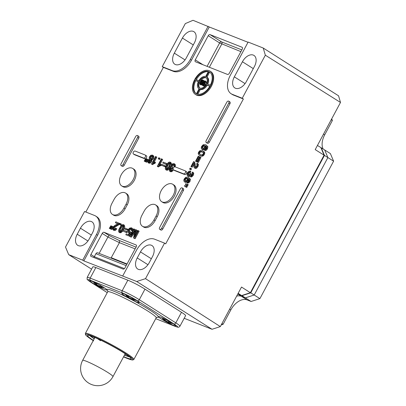 <?xml version="1.0" encoding="UTF-8"?>
<svg xmlns="http://www.w3.org/2000/svg" width="406" height="406" viewBox="0 0 406 406"><rect width="100%" height="100%" fill="white"/><g stroke="black" fill="none" stroke-linecap="round" stroke-linejoin="round"><path stroke-width="0.61" d="M91.589 269.163L68.7 254.643L65.503 247.046L84.544 211.531L94.547 215.479A17.199 10.637 122.4 0 1 95.669 216.048A17.199 10.637 122.4 0 1 96.461 234.521L82.702 260.175L83.844 260.901L136.715 281.51L212.028 329.281L220.316 326.591L241.519 287.047L250.355 292.716L324.089 155.204L315.213 149.611L340.497 102.454L338.553 95.806L263.24 48.035L248.132 42.067L230.334 75.267A17.199 10.637 122.4 0 0 231.121 93.74A17.199 10.637 122.4 0 0 232.242 94.309L242.245 98.262L265.336 55.196L340.497 102.454M184.192 318.289L212.028 329.281M82.702 260.175L68.7 254.643M83.844 260.901L97.602 235.247A17.199 10.637 -57.6 0 0 96.811 216.774L95.669 216.048M85.813 212.028L163.374 67.381L173.372 71.329A17.199 10.637 -57.6 0 0 191.465 60.189L209.268 26.989L248.015 42.295M231.121 93.74L232.262 94.466A17.199 10.637 -57.6 0 0 233.384 95.034L243.382 98.983L242.245 98.262M220.316 326.591L145.521 278.653L164.562 243.133L165.699 243.854L243.382 98.983M161.69 201.691L162.831 202.416A10.317 6.379 -57.6 0 0 163.501 202.756A10.317 6.379 -57.6 0 0 174.062 196.6A10.317 6.379 -57.6 0 0 173.885 184.989L172.743 184.263A10.317 6.379 122.4 0 1 172.92 195.88A10.317 6.379 122.4 0 1 162.359 202.031A10.317 6.379 122.4 0 1 161.69 201.691A10.317 6.379 122.4 0 1 161.512 190.079A10.317 6.379 122.4 0 1 172.073 183.923A10.317 6.379 122.4 0 1 172.743 184.263M121.678 185.887L122.82 186.613A10.317 6.379 -57.6 0 0 123.495 186.953A10.317 6.379 -57.6 0 0 134.056 180.797A10.317 6.379 -57.6 0 0 133.873 169.185L132.737 168.465A10.317 6.379 122.4 0 1 132.914 180.076A10.317 6.379 122.4 0 1 122.353 186.232A10.317 6.379 122.4 0 1 121.678 185.887A10.317 6.379 122.4 0 1 121.501 174.275A10.317 6.379 122.4 0 1 132.062 168.12A10.317 6.379 122.4 0 1 132.737 168.465M142.445 226.274L143.587 227A10.317 6.379 -57.6 0 0 144.262 227.34A10.317 6.379 -57.6 0 0 155.117 220.656L157.218 216.733A10.317 6.379 -57.6 0 0 156.746 205.649L155.605 204.928A10.317 6.379 122.4 0 1 156.082 216.007L153.975 219.935A10.317 6.379 122.4 0 1 143.12 226.619A10.317 6.379 122.4 0 1 142.445 226.274A10.317 6.379 122.4 0 1 141.973 215.19L144.074 211.267A10.317 6.379 122.4 0 1 154.935 204.583A10.317 6.379 122.4 0 1 155.605 204.928M112.442 214.424L113.584 215.15A10.317 6.379 -57.6 0 0 114.253 215.49A10.317 6.379 -57.6 0 0 125.109 208.806L127.215 204.883A10.317 6.379 -57.6 0 0 126.738 193.799L125.596 193.073A10.317 6.379 122.4 0 1 126.073 204.157L123.967 208.08A10.317 6.379 122.4 0 1 113.112 214.764A10.317 6.379 122.4 0 1 112.442 214.424A10.317 6.379 122.4 0 1 111.965 203.34L114.071 199.417A10.317 6.379 122.4 0 1 124.926 192.733A10.317 6.379 122.4 0 1 125.596 193.073M134.33 229.106L130.945 235.424L135.787 229.684L136.38 229.918L134.386 236.911L137.827 230.491L139.151 231.176L135.107 238.723L133.427 237.896L135.107 232.085A64.057 39.621 122.4 0 1 135.467 230.872L130.539 236.754L131.224 237.185L129.651 236.404L133.696 228.857L135.015 229.542L133.467 232.43M136.117 233.683L137.066 230.354L136.38 229.918M131.224 237.185L134.893 232.821M131.128 230.339L131.371 229.136L130.93 228.532L129.91 228.735L128.885 229.958L128.509 231.324L129.037 232.085L130.336 231.714L130.854 232.054L128.291 235.739L125.804 234.759L126.281 233.871L128.276 234.663L129.631 232.739L128.433 232.841L127.697 231.719L128.189 229.781L129.534 228.167L131.336 227.771L132.148 228.786L131.818 230.512L131.128 230.339L132.498 230.943L132.833 229.217L132.021 228.202M128.291 235.739L125.804 234.759M128.976 236.175L131.539 232.491L130.336 231.714M129.296 232.146L129.57 230.39L130.595 229.172L131.615 228.964M126.733 232.694L122.744 230.958L123.211 230.09L126.515 231.395L127.195 231.831L126.733 232.694L122.744 230.958M127.743 229.106L127.276 229.969L127.915 230.375L124.657 229.101L123.972 228.664L124.439 227.802L128.352 229.491M123.277 230.121L124.028 228.7M124.332 228.005L124.754 226.279L124.033 225.046M119.902 232.755L118.643 231.79L118.811 229.644L120.988 225.746L122.206 224.701L123.348 224.614L124.069 225.843L122.916 229.106L121.582 231.187L120.364 232.232L119.019 232.217L119.902 232.755L121.049 232.668L122.754 230.963M120.678 223.716L121.364 224.153L120.8 225.203L119.415 224.493L119.978 223.442L120.678 223.716L120.115 224.772L120.8 225.203M117.699 223.782L115.38 222.701L115.857 221.813L119.846 223.549L118.491 225.01L115.116 226.995L114.228 227.999L114.071 229.309M113.787 230.309L115.482 230.329L116.837 228.898L116.152 228.466L114.796 229.892L113.101 229.877L113.787 230.309M111.807 229.517L110.422 228.806L112.005 226.198L112.381 226.345L113.066 226.781L111.807 229.517L110.422 228.806M110.716 228.994L109.29 228.36L110.884 225.756L111.924 226.325M174.473 170.464A1.72 1.066 -57.6 0 0 174.575 170.54A1.72 1.066 -57.6 0 0 174.687 170.601L184.689 174.55A1.72 1.066 -57.6 0 0 186.496 173.438A1.72 1.066 -57.6 0 0 186.415 171.591A1.72 1.066 -57.6 0 0 186.303 171.53M134.462 154.661A1.72 1.066 -57.6 0 0 134.564 154.742A1.72 1.066 -57.6 0 0 134.675 154.798L144.678 158.746A1.72 1.066 -57.6 0 0 146.49 157.635A1.72 1.066 -57.6 0 0 146.409 155.787A1.72 1.066 -57.6 0 0 146.297 155.731M137.548 135.553L138.69 136.279A1.72 1.066 -57.6 0 1 138.766 138.126L124.2 165.288A1.72 1.066 -57.6 0 1 122.282 166.348L121.14 165.623A1.72 1.066 122.4 0 1 121.059 163.775L135.624 136.614A1.72 1.066 122.4 0 1 137.548 135.553A1.72 1.066 122.4 0 1 137.624 137.401L123.059 164.567A1.72 1.066 122.4 0 1 121.14 165.623M182.187 187.932L183.329 188.653A1.72 1.066 -57.6 0 1 183.405 190.5L162.77 228.984A1.72 1.066 -57.6 0 1 160.852 230.04L159.71 229.319A1.72 1.066 122.4 0 1 159.629 227.472L180.264 188.988A1.72 1.066 122.4 0 1 182.187 187.932A1.72 1.066 122.4 0 1 182.264 189.78L161.629 228.258A1.72 1.066 122.4 0 1 159.71 229.319M228.715 101.16L229.852 101.881A1.72 1.066 -57.6 0 1 229.933 103.728L209.298 142.212A1.72 1.066 -57.6 0 1 207.38 143.267L206.238 142.547A1.72 1.066 122.4 0 1 206.157 140.699L226.792 102.216A1.72 1.066 122.4 0 1 228.715 101.16A1.72 1.066 122.4 0 1 228.791 103.007L208.156 141.486A1.72 1.066 122.4 0 1 206.238 142.547M173.788 166.247L174.042 164.968L173.606 164.374L172.631 164.537L171.733 165.546L171.444 166.704L172.413 167.465L171.911 168.251L170.941 168.236L170.119 169.058L169.896 169.992L170.307 170.561L171.083 170.459L171.936 169.561L172.464 169.967L171.18 171.205L169.911 171.332L169.302 170.764L169.5 168.789L171.007 167.536L170.662 166.617L171.068 165.308L172.448 163.821L174.022 163.613L174.798 164.633L174.468 166.364L173.788 166.247L175.153 166.8L175.483 165.069L174.707 164.044M170.596 171.763L169.718 171.23L170.596 171.763L171.865 171.642L173.149 170.403L171.936 169.561M170.621 170.611L170.804 169.495L171.626 168.668L172.591 168.688L173.098 167.901L172.413 167.465M172.21 167.46L172.418 165.978L173.316 164.973L174.291 164.811M166.648 170.205L165.389 169.246L165.267 168.343L166.399 165.272L167.734 163.197L168.952 162.151L170.094 162.065L170.814 163.298L169.662 166.561L168.328 168.642L167.11 169.683L165.765 169.672L166.648 170.205L167.795 170.119L169.013 169.074L170.698 166.313M171.241 165.014L171.499 163.73L170.779 162.501M165.851 166.379L165.516 167.003L161.527 165.262L161.989 164.4L165.963 166.13M166.719 164.699L162.755 162.973L163.217 162.106L166.521 163.41L167.206 163.846L166.998 164.237M161.994 159.02L158.827 164.927L160.654 164.293L160.172 165.191L158.797 165.719L159.482 166.15L158.396 166.947L157.315 166.353L161.38 158.782L162.679 159.456L160.01 164.435M159.482 166.15L160.857 165.623L161.339 164.729L160.654 164.293M159.578 159.512L158.198 158.802L158.761 157.746L159.462 158.02L160.147 158.457L159.578 159.512L158.198 158.802M156.163 156.721L153.001 162.623L154.828 161.994L154.346 162.887L152.971 163.415L153.656 163.851L152.57 164.643L151.489 164.054L155.549 156.477L156.848 157.152L154.178 162.131M153.656 163.851L155.031 163.324L155.513 162.425L154.828 161.994M148.972 163.222L147.54 161.796L147.891 160.243L149.438 159.02L149.129 158.015L149.535 156.716L150.859 155.265L152.407 155.082L153.25 156.208L152.813 158.041L151.91 159.172L150.839 159.573L151.083 160.4L150.763 161.41L149.631 162.639L148.063 162.674L148.972 163.222L150.316 163.075L151.448 161.847L151.768 160.837L151.524 160.01L152.595 159.609L153.498 158.477L153.935 156.645L153.092 155.513M146.703 162.288L145.318 161.578L146.901 158.969L147.276 159.116L147.962 159.553L146.703 162.288L145.318 161.578M145.612 161.766L144.186 161.131L145.779 158.523L146.82 159.096M204.36 150.108L205.045 150.545L206.324 150.22L207.436 148.895L207.882 146.769L206.223 145.043L207.197 146.333L206.755 148.459L205.639 149.784L204.36 150.108L204.807 149.169L205.517 149.022L206.278 148.205L206.284 146.429L205.269 145.708L206.096 146.206M205.269 145.708L204.949 147.804L203.655 149.2L201.904 149.276L202.822 149.829L204.705 149.383M204.944 149.169L206.015 147.16L205.954 146.145M199.128 155.209L201.802 156.3L203.67 155.549L204.842 153.067L204.446 151.915L203.218 151.012L204.157 152.631L203.721 154.118L202.112 155.686L201.117 155.863L199.128 155.209L198.174 153.585L198.615 152.098L200.051 150.585L202.482 150.646L203.218 151.012M198.321 162.486L197.062 161.827L199.737 156.848L200.31 157.071L200.99 157.508L198.321 162.486L197.062 161.827M196.803 161.887L195.545 161.228L198.214 156.244L198.788 156.472L199.473 156.909L196.803 161.887L195.545 161.228M193.708 164.491L192.236 167.226L191.647 166.993L190.962 166.561L193.637 161.573L194.347 162.72L194.616 166.313L195.124 167.039L195.951 166.886L196.753 165.958L197.062 164.785L196.545 164.085L197.118 163.161L197.874 163.633L198.483 164.755L197.935 166.617L196.616 168.175L195.286 168.419L194.601 167.982L193.829 166.709L193.535 163.09L191.551 166.795L192.236 167.226M195.423 167.084L195.027 163.151L194.322 162.009M190.967 169.84L189.587 169.129L190.15 168.074L190.85 168.348L191.536 168.784L190.967 169.84L189.587 169.129M188.369 176.448L186.963 174.849L187.481 172.849L188.76 171.352L190.175 171.007L189.764 171.966L188.719 172.21L187.988 173.057L187.694 174.275L188.196 175.022L189.12 174.879L190.247 173.25L190.729 173.565L190.277 174.859L190.653 175.58L191.399 175.453L192.094 174.656L192.358 173.661L191.926 172.936L192.53 172.053L193.073 173.2L192.611 174.834L190.921 176.503L190.13 176.529L189.678 176.031L189.673 175.087L188.688 175.96L187.496 175.915L188.369 176.448L189.739 176.168M190.363 176.468L190.815 176.96L191.607 176.935L193.297 175.265L193.758 173.636L193.215 172.484L192.53 172.053M190.683 176.894L189.998 176.463L190.683 176.894M190.982 175.62L191.414 174.001L190.247 173.25M188.48 175.082L188.673 173.489L189.404 172.646L190.444 172.403L190.861 171.444L190.175 171.007M186.917 182.644L187.597 183.076L188.881 182.751L189.993 181.426L190.439 179.305L188.78 177.579L189.754 178.868L189.308 180.995L188.196 182.319L186.917 182.644L187.359 181.705L188.074 181.558L188.836 180.736L188.841 178.96L187.826 178.244L188.653 178.736M187.826 178.244L187.506 180.34L186.207 181.736L184.461 181.812L185.375 182.36L187.262 181.913M187.501 181.705L188.572 179.696L188.506 178.676M187.668 185.72L185.339 184.354L185.638 183.786L187.552 184.228L188.232 184.664L187.668 185.72L186.166 184.958M186.75 187.425L184.431 186.044L184.725 185.491L186.633 185.938L187.318 186.369L186.75 187.425L185.248 186.669M195.322 94.365L196.007 94.801A13.758 8.511 -57.6 0 0 196.905 95.253A13.758 8.511 -57.6 0 0 210.983 87.046A13.758 8.511 -57.6 0 0 210.744 71.563L210.059 71.131A13.758 8.511 122.4 0 1 210.298 86.615A13.758 8.511 122.4 0 1 196.22 94.821A13.758 8.511 122.4 0 1 195.322 94.365A13.758 8.511 122.4 0 1 195.083 78.881A13.758 8.511 122.4 0 1 209.166 70.674A13.758 8.511 122.4 0 1 210.059 71.131M242.23 49.151L229.283 73.298A1.72 1.066 -57.6 0 1 227.472 74.41L195.464 61.768A1.72 1.066 -57.6 0 1 195.352 61.712A1.72 1.066 -57.6 0 1 195.276 59.865L208.222 35.718A1.72 1.066 -57.6 0 1 210.029 34.606L242.037 47.248A1.72 1.066 -57.6 0 1 242.149 47.304A1.72 1.066 -57.6 0 1 242.23 49.151M136.035 244.94L104.027 232.298A1.72 1.066 -57.6 0 0 102.221 233.414L90.888 254.542A1.72 1.066 -57.6 0 0 90.969 256.389A1.72 1.066 -57.6 0 0 91.081 256.445L123.089 269.087A1.72 1.066 -57.6 0 0 124.901 267.97L136.228 246.843A1.72 1.066 -57.6 0 0 136.147 244.996A1.72 1.066 -57.6 0 0 136.035 244.94L136.249 245.072M80.459 228.202A10.312 6.379 -57.6 0 1 92.04 221.899A10.312 6.379 -57.6 0 1 92.456 232.942L89.218 238.977A10.312 6.379 -57.6 0 1 77.754 245.356A10.312 6.379 -57.6 0 1 77.221 234.237L80.454 228.202L91.32 235.059M317.441 145.455L321.268 147.799L324.465 155.396L250.771 292.833L241.971 295.69L245.391 297.862L254.197 295.005L245.391 297.862L251.096 301.48L259.901 298.623L254.197 295.005L327.891 157.569L254.197 295.005L250.771 292.833M324.089 155.204L320.918 147.662M163.374 67.381L162.227 66.655L185.319 23.594L193.023 20.3L209.268 26.989M263.24 48.035L265.336 55.196M242.428 61.758A10.312 6.379 -57.6 0 1 254.009 55.46A10.312 6.379 -57.6 0 1 254.425 66.498L246.335 81.591A10.312 6.379 -57.6 0 1 234.871 87.965A10.312 6.379 -57.6 0 1 234.333 76.851L242.428 61.758L253.288 68.619M173.372 71.329L172.23 70.608A17.199 10.637 122.4 0 0 190.323 59.464L208.126 26.268M172.23 70.608L162.227 66.655M182.416 38.057A10.312 6.379 -57.6 0 1 193.997 31.754A10.312 6.379 -57.6 0 1 194.413 42.792L186.318 57.885A10.312 6.379 -57.6 0 1 174.859 64.265A10.312 6.379 -57.6 0 1 174.321 53.145L182.411 38.052L193.276 44.914M237.794 294L237.967 294.111A15.479 9.571 -57.6 0 0 237.774 294.035A15.479 9.571 122.4 0 1 237.967 294.111L241.616 295.553L250.355 292.716M238.144 293.35L241.616 295.553M145.521 278.653L136.715 281.51M164.562 243.133L154.564 239.185A17.199 10.637 122.4 0 0 136.467 250.324L122.713 275.978M140.471 251.903A10.312 6.379 -57.6 0 1 152.052 245.605A10.312 6.379 -57.6 0 1 152.468 256.643L149.235 262.682A10.312 6.379 -57.6 0 1 137.771 269.056A10.312 6.379 -57.6 0 1 137.233 257.942L140.471 251.903L151.336 258.764M130.539 236.754L129.651 236.404M138.466 230.74L134.422 238.286L135.107 238.723M134.422 238.286L133.427 237.896M132.498 230.943L131.818 230.512M130.854 232.054L131.539 232.491M131.336 227.771L132.27 228.329M126.515 231.395L126.048 232.262M127.276 229.969L123.972 228.664M123.348 224.614L124.241 225.152M120.602 231.278L122.282 228.857L123.322 226.269L122.942 225.376L121.901 225.711L120.283 228.07L119.247 230.659L119.633 231.557L120.602 231.278M119.978 231.593L120.968 228.502L122.582 226.147L123.627 225.812M120.115 224.772L119.415 224.493M119.161 223.117L117.806 224.574L114.431 226.563L113.543 227.563L113.31 228.593L113.787 229.243L114.71 229.121L115.573 228.116L116.152 228.466M114.045 230.441L112.543 228.954L112.924 227.294L114.426 225.69L117.831 223.67L115.38 222.701M112.381 226.345L111.782 227.847L112.467 228.284M111.782 227.847L111.122 229.085M111.254 225.898L109.99 228.639L109.29 228.36M109.99 228.639L110.676 229.07M110.65 227.401L111.041 227.649M185.166 170.809A1.72 1.066 122.4 0 1 185.278 170.865A1.72 1.066 122.4 0 1 185.354 172.712A1.72 1.066 122.4 0 1 183.548 173.824L173.545 169.875A1.72 1.066 122.4 0 1 173.433 169.82A1.72 1.066 122.4 0 1 173.352 167.972A1.72 1.066 122.4 0 1 175.164 166.856L185.166 170.809M145.155 155.006A1.72 1.066 122.4 0 1 145.267 155.062A1.72 1.066 122.4 0 1 145.348 156.909A1.72 1.066 122.4 0 1 143.536 158.025L133.533 154.072A1.72 1.066 122.4 0 1 133.422 154.016A1.72 1.066 122.4 0 1 133.346 152.169A1.72 1.066 122.4 0 1 135.152 151.052L145.155 155.006M175.153 166.8L174.468 166.364M171.911 168.251L172.591 168.688M172.464 169.967L173.149 170.403M174.022 163.613L174.935 164.161M170.094 162.065L170.987 162.608M167.348 168.734L169.028 166.313L170.073 163.719L169.688 162.826L168.647 163.166L167.033 165.521L165.993 168.109L166.384 169.008L167.348 168.734M166.724 169.048L167.714 165.958L169.332 163.598L170.373 163.263M165.293 165.704L164.831 166.567L165.516 167.003M164.831 166.567L161.527 165.262M166.521 163.41L166.059 164.278L166.719 164.694M166.059 164.278L162.755 162.973M160.172 165.191L160.857 165.623M158.797 165.719L157.711 166.511L157.315 166.353M158.396 166.947L157.711 166.511M159.462 158.02L158.893 159.076M154.346 162.887L155.031 163.324M152.971 163.415L151.885 164.212L151.489 164.054M152.57 164.643L151.885 164.212M150.839 159.573L151.524 160.01M152.407 155.082L153.346 155.645M149.454 161.918L150.362 160.228L149.951 159.654L149.19 159.761L148.297 161.446L148.687 162.024L149.454 161.918M151.326 158.756L152.473 156.97L151.991 155.838L151.037 155.975L150.169 156.949L149.87 158.173L150.372 158.903L151.326 158.756M152.412 156.249L152.235 155.995M149.017 162.07L149.2 160.933L149.875 160.192L150.636 160.091M150.651 158.964L150.849 157.386L151.722 156.411L152.676 156.274M147.276 159.116L146.678 160.619L147.363 161.055M146.678 160.619L146.018 161.857M146.15 158.67L145.546 160.172L145.937 160.421M145.546 160.172L144.886 161.41L145.566 161.842M144.886 161.41L144.186 161.131M202.822 149.829L201.427 148.738L201.259 147.652L201.691 146.353L203.269 144.688L205.522 144.693L206.223 145.043M204.781 146.221L204.233 145.475L203.518 145.434L202.208 146.541L201.98 147.672L202.604 148.429L203.645 148.337L204.507 147.403L204.781 146.221M202.807 148.489L202.893 146.972L203.452 146.267L204.918 145.906M203.406 152.747L201.975 151.6L200.102 151.382L199.118 152.301L198.955 153.529L200.356 154.615L202.234 154.823L203.218 153.904L203.406 152.747M199.975 154.447L199.64 153.965L199.803 152.732L200.787 151.819L203.02 152.189M200.31 157.071L197.636 162.055M198.788 156.472L196.118 161.456M191.551 166.795L190.962 166.561M193.637 161.573L194.692 162.278M197.255 163.248L197.803 163.593M197.118 163.161L197.798 164.318L197.25 166.181L195.931 167.744L194.601 167.982L194.109 167.566M190.85 168.348L190.287 169.403M189.764 171.966L190.444 172.403M190.729 173.565L191.414 174.001M185.375 182.36L183.979 181.274L183.811 180.188L184.248 178.889L185.826 177.219L188.079 177.229L188.78 177.579M187.333 178.752L186.785 178.011L186.075 177.97L184.76 179.071L184.537 180.208L185.161 180.964L186.202 180.868L187.064 179.939L187.333 178.752M185.364 181.025L185.446 179.508L186.009 178.797L187.47 178.442M187.552 184.228L186.983 185.283M186.633 185.938L186.065 186.993M199.859 88.031A6.019 3.725 -57.6 0 0 206.02 84.438A6.019 3.725 -57.6 0 0 205.918 77.663A6.019 3.725 -57.6 0 0 205.522 77.465A6.019 3.725 -57.6 0 0 199.366 81.058A6.019 3.725 -57.6 0 0 199.468 87.828A6.019 3.725 -57.6 0 0 199.859 88.031M208.374 71.471A12.728 7.871 -57.6 0 0 195.54 79.373L198.844 80.677A7.049 4.359 122.4 0 1 205.7 76.46L208.374 71.471M198.361 81.586L195.053 80.281A12.728 7.871 -57.6 0 0 195.875 93.492A12.728 7.871 -57.6 0 0 196.408 93.786L199.082 88.802A7.049 4.359 122.4 0 1 198.915 88.701A7.049 4.359 122.4 0 1 198.361 81.586M199.681 89.036L197.011 94.025A12.728 7.871 -57.6 0 0 209.846 86.123L206.537 84.813A7.049 4.359 122.4 0 1 199.681 89.036L200.366 89.472L197.823 94.217M207.024 83.91L210.328 85.214A12.728 7.871 -57.6 0 0 209.506 71.999A12.728 7.871 -57.6 0 0 208.973 71.71L206.299 76.693A7.049 4.359 122.4 0 1 206.466 76.795A7.049 4.359 122.4 0 1 207.024 83.91M199.828 88.016A6.019 3.725 122.4 0 1 200.219 81.21A6.019 3.725 122.4 0 1 206.207 77.901A6.019 3.725 122.4 0 1 206.238 77.911M206.101 82.783L206.278 81.845L205.304 80.956L205.416 82.347L205.035 82.261L206.101 82.783L205.416 82.347M202.244 85.047L203.335 85.93L202.929 85.483L203.335 85.93L204.238 85.778L205.101 84.778L205.416 83.6L204.32 82.509L204.731 83.164L204.416 84.341L203.553 85.341L202.65 85.499L202.239 84.225L203.665 81.565L204.451 80.931L205.177 80.89M204.401 82.545A3.172 1.964 122.4 0 1 204.446 82.484L205.248 81.779M203.949 81.271L203.66 80.469L202.843 79.972L203.264 80.489L203.086 81.428L202.706 81.337L203.482 81.794M202.706 81.337L202.589 80.424L201.432 81.129A3.172 1.964 -57.6 0 0 201.011 81.789L201.99 81.586L202.401 82.245L202.081 83.423L201.219 84.423L200.32 84.575L201.006 85.011L200.6 84.56L201.006 85.011L202.188 84.636M203.086 82.677L201.99 81.586M202.071 81.626A3.172 1.964 122.4 0 1 202.117 81.565L202.914 80.86M205.035 82.261L204.923 81.347L203.761 82.053A3.172 1.964 -57.6 0 0 203.345 82.707L204.32 82.509M203.406 83.068L202.599 84.58L202.853 85.021L204.045 84.174L204.254 83.403L203.969 82.961L203.406 83.068L204.654 83.397M203.254 84.991L202.599 84.58L202.853 85.021M204.254 83.403L204.106 83.052M203.284 85.011L204.091 83.499M203.538 81.718L203.086 81.428M199.914 84.128L200.32 84.575L199.909 83.301L201.33 80.647L202.122 80.012L202.843 79.972M201.071 82.144L200.27 83.656L200.523 84.098L201.716 83.25L201.919 82.479L201.635 82.042L201.071 82.144L202.32 82.479M200.919 84.072L200.27 83.656L200.523 84.098M201.919 82.479L201.635 82.042M200.955 84.093L201.757 82.58M196.301 79.672A12.728 7.871 122.4 0 1 208.248 71.71M198.295 81.723L195.053 80.281M196.225 93.695A12.728 7.871 122.4 0 1 195.738 80.713M200.366 89.472A7.049 4.359 -57.6 0 0 207.222 85.25L209.77 86.255M206.537 84.813L207.222 85.25M207.776 84.204A7.049 4.359 -57.6 0 0 207.151 77.226L206.466 76.795M209.841 72.232A12.728 7.871 122.4 0 0 209.658 72.141L206.989 77.125M209.658 72.141L208.973 71.71M90.888 254.542L94.314 256.709L95.933 253.694A1.72 1.34 111.6 0 1 97.704 252.816L126.85 264.331M99.155 253.39L107.925 237.033L109.077 235.5L119.354 240.535L136.071 247.137M111.041 258.084L119.42 242.666L119.354 240.535M124.429 268.605L94.314 256.709L93.816 257.526M324.465 155.396L327.891 157.569L324.688 149.971L321.268 147.799M236.662 296.111A15.479 9.571 122.4 0 1 241.392 296.284L245.391 297.862L241.392 296.284A15.479 9.571 -57.6 0 0 236.662 296.111M221.209 324.932L223.097 324.318L230.811 309.925A15.479 9.571 122.4 0 1 247.097 299.902L237.967 294.111L241.971 295.69M324.688 149.971L327.891 157.569L333.595 161.187L330.398 153.59L324.688 149.971M259.901 298.623L333.595 161.187M323.14 148.987A15.479 9.571 122.4 0 1 324.678 134.873L332.392 120.48L331.707 118.851M247.097 299.902L251.096 301.48M332.392 120.48L331.23 119.745M223.097 324.318L221.93 323.582M95.831 267.549L90.168 278.11L122.176 290.752A1.72 1.34 -68.4 0 0 122.505 292.985A12.038 1.111 28.2 0 1 137.497 300.816L174.012 323.978A1.72 1.066 -57.6 0 0 175.823 322.866A13.758 1.269 28.2 0 1 179.944 326.206L185.608 315.645A13.758 1.269 -151.8 0 0 181.487 312.3L144.972 289.138A13.758 1.269 -151.8 0 0 127.839 280.191L95.831 267.549A13.758 1.269 -151.8 0 0 92.837 266.838L87.173 277.399A13.758 1.269 28.2 0 1 90.168 278.11A1.72 1.34 111.6 0 0 90.502 280.343A12.038 1.111 28.2 0 0 91.487 282.647L107.25 292.645M124.794 295.801A9.8 0.903 -151.8 0 0 129.869 298.745L132.249 299.988A9.8 0.903 -151.8 0 0 139.136 302.683A9.8 0.903 -151.8 0 0 136.198 300.303A9.8 0.903 -151.8 0 0 127.119 295.319A9.8 0.903 -151.8 0 0 121.856 293.421A9.8 0.903 -151.8 0 0 124.794 295.801M172.712 323.465A9.8 0.903 -151.8 0 0 163.73 318.522A9.8 0.903 -151.8 0 0 158.386 316.563L158.543 316.929A9.8 0.903 -151.8 0 0 161.309 318.964A9.8 0.903 -151.8 0 0 170.388 323.947A9.8 0.903 -151.8 0 0 175.651 325.845A9.8 0.903 -151.8 0 0 172.712 323.465M92.786 283.16A9.8 0.903 -151.8 0 0 101.769 288.103A9.8 0.903 -151.8 0 0 107.113 290.062L106.961 289.696A9.8 0.903 -151.8 0 0 104.19 287.661A9.8 0.903 -151.8 0 0 95.116 282.677A9.8 0.903 -151.8 0 0 89.848 280.779A9.8 0.903 -151.8 0 0 92.786 283.16M107.844 290.899A29.237 2.7 -151.8 0 1 107.113 290.062L106.961 289.696A29.237 2.7 -151.8 0 1 129.869 298.745M132.244 299.988A29.237 2.7 -151.8 0 1 149.992 310.179A29.237 2.7 -151.8 0 1 158.386 316.563L158.543 316.929A29.237 2.7 -151.8 0 1 156.873 317.187M123.668 356.646A24.71 2.284 -151.8 0 0 131.082 358.701A24.71 2.284 -151.8 0 0 123.657 352.753A24.71 2.284 -151.8 0 0 101.028 340.304A24.71 2.284 -151.8 0 0 87.544 335.356A24.71 2.284 -151.8 0 0 93.355 340.395M94.192 338.832A24.248 2.238 28.2 0 1 89.756 335.569M124.505 355.088A24.248 2.238 -151.8 0 0 129.676 356.975M94.268 338.69A23.046 2.126 28.2 0 1 90.467 335.792M129.098 356.504A23.046 2.126 28.2 0 1 124.581 354.94M94.025 337.137A18.229 1.685 -151.8 0 0 94.674 337.934M124.987 354.184A18.229 1.685 -151.8 0 0 126.007 354.286M97.541 338.67A17.199 1.588 -151.8 0 0 100.576 340.71M166.45 321.344L166.272 321.613L167.536 322.273A13.718 10.703 111.6 0 0 168.439 322.572M166.709 321.877A11.764 1.72 150.1 0 0 167.003 321.912M166.272 321.613A13.718 8.485 122.4 0 1 165.227 320.638M166.77 321.212L166.49 321.364A11.764 1.72 150.1 0 1 166.688 321.014A11.764 0.558 -94.6 0 0 166.79 321.527L167.282 321.684A13.718 8.485 122.4 0 0 169.485 321.653A13.758 9.429 80.2 0 0 170.16 322.12A13.758 9.429 80.2 0 0 170.855 322.521A13.718 8.485 -57.6 0 1 168.652 322.552L169.008 321.714M172.763 323.496A13.758 13.758 0 0 1 169.678 323.054A13.718 10.703 -68.4 0 1 168.739 322.75L168.429 322.597A11.764 10.414 -139.7 0 0 169.794 322.988A11.764 9.257 -160.9 0 1 168.409 322.552L168.652 322.552M162.963 318.162A13.718 10.703 111.6 0 0 164.821 320.552L165.237 320.603L164.902 320.745A13.718 8.485 122.4 0 1 164.719 320.608A13.758 13.758 0 0 1 161.928 317.69M165.237 320.603L165.09 320.852A11.764 10.414 -139.7 0 1 163.963 319.938A11.764 9.257 -160.9 0 0 165.069 320.806M166.49 321.364L166.018 321.024A13.718 10.703 -68.4 0 1 164.242 318.776M168.429 322.597L168.52 322.323L168.429 322.597M129.935 298.182L129.758 298.451L131.021 299.11A13.718 10.703 111.6 0 0 131.92 299.41M130.194 298.714A11.764 1.72 150.1 0 0 130.483 298.75M129.758 298.451A13.718 8.485 122.4 0 1 128.707 297.476M130.255 298.05L129.971 298.202A11.764 1.72 150.1 0 1 130.169 297.852A11.764 0.558 -94.6 0 0 130.275 298.364L130.768 298.522A13.718 8.485 122.4 0 0 132.97 298.491A13.758 9.429 80.2 0 0 133.645 298.958A13.758 9.429 80.2 0 0 134.34 299.359A13.718 8.485 -57.6 0 1 132.138 299.389L132.493 298.552M136.243 300.333A13.758 13.758 0 0 1 133.163 299.892A13.718 10.703 -68.4 0 1 132.219 299.587L131.914 299.435A11.764 10.414 -139.7 0 0 133.28 299.826A11.764 9.257 -160.9 0 1 131.894 299.389L132.138 299.389M126.449 295A13.718 10.703 111.6 0 0 128.306 297.39L128.722 297.441L128.387 297.583A13.718 8.485 122.4 0 1 128.2 297.446A13.758 13.758 0 0 1 125.413 294.528M128.722 297.441L128.575 297.689A11.764 10.414 -139.7 0 1 127.448 296.776A11.764 9.257 -160.9 0 0 128.555 297.644M129.971 298.202L129.504 297.862A13.718 10.703 -68.4 0 1 127.728 295.614M131.914 299.435L132.006 299.161L131.914 299.435M97.927 285.54L97.75 285.809L99.013 286.469A13.718 10.703 111.6 0 0 99.917 286.768M98.186 286.073A11.764 1.72 150.1 0 0 98.48 286.108M97.75 285.809A13.718 8.485 122.4 0 1 96.704 284.834M98.247 285.408L97.968 285.56A11.764 1.72 150.1 0 1 98.166 285.21A11.764 0.558 -94.6 0 0 98.267 285.722L98.759 285.88A13.718 8.485 122.4 0 0 100.962 285.849A13.758 9.429 80.2 0 0 101.637 286.316A13.758 9.429 80.2 0 0 102.332 286.717A13.718 8.485 -57.6 0 1 100.13 286.748L100.485 285.91M104.24 287.692A13.758 13.758 0 0 1 101.155 287.25A13.718 10.703 -68.4 0 1 100.211 286.946L99.906 286.793A11.764 10.414 -139.7 0 0 101.272 287.184A11.764 9.257 -160.9 0 1 99.886 286.748L100.13 286.748M94.441 282.358A13.718 10.703 111.6 0 0 96.298 284.748L96.714 284.799L96.379 284.941A13.718 8.485 122.4 0 1 96.192 284.804A13.758 13.758 0 0 1 93.405 281.886M96.714 284.799L96.567 285.048A11.764 10.414 -139.7 0 1 95.44 284.134A11.764 9.257 -160.9 0 0 96.547 285.002M97.968 285.56L97.496 285.22A13.718 10.703 -68.4 0 1 95.72 282.972M99.906 286.793L99.998 286.519L99.906 286.793M97.602 235.247L96.461 234.521M232.242 94.309L233.384 95.034M234.333 76.851L245.051 83.616M190.323 59.464L191.465 60.189M174.321 53.145L185.034 59.91M137.233 257.942L147.951 264.707M77.221 234.237L87.935 241.002M153.975 219.935L155.117 220.656M157.218 216.733L156.082 216.007M123.967 208.08L125.109 208.806M127.215 204.883L126.073 204.157M135.046 232.288L134.553 231.978M132.148 228.786L132.833 229.217M129.91 228.735L130.595 229.172M128.885 229.958L129.57 230.39M128.509 231.324L129.194 231.76M124.069 225.843L124.754 226.279M122.916 229.106L123.602 229.542M121.582 231.187L122.267 231.623M120.364 232.232L121.049 232.668M121.901 225.711L122.582 226.147M120.283 228.07L120.968 228.502M119.247 230.659L119.932 231.095M118.745 223.736L119.43 224.168M117.806 224.574L118.491 225.01M116.385 225.401L117.07 225.837M114.431 226.563L115.116 226.995M113.543 227.563L114.228 227.999M113.31 228.593L113.995 229.03M114.796 229.892L115.482 230.329M184.689 174.55L183.548 173.824M173.545 169.875L174.687 170.601M144.678 158.746L143.536 158.025M133.533 154.072L134.675 154.798M123.059 164.567L124.2 165.288M138.766 138.126L137.624 137.401M161.629 228.258L162.77 228.984M183.405 190.5L182.264 189.78M208.156 141.486L209.298 142.212M229.933 103.728L228.791 103.007M174.798 164.633L175.483 165.069M172.631 164.537L173.316 164.973M171.733 165.546L172.418 165.978M171.444 166.704L172.129 167.135M171.814 168.201L172.499 168.637M170.941 168.236L171.626 168.668M170.119 169.058L170.804 169.495M169.896 169.992L170.581 170.429M171.18 171.205L171.865 171.642M170.814 163.298L171.499 163.73M169.662 166.561L170.347 166.993M168.328 168.642L169.013 169.074M167.11 169.683L167.795 170.119M165.993 168.109L166.678 168.546M167.033 165.521L167.714 165.958M168.647 163.166L169.332 163.598M151.91 159.172L152.595 159.609M151.083 160.4L151.768 160.837M150.763 161.41L151.448 161.847M149.631 162.639L150.316 163.075M153.25 156.208L153.935 156.645M152.813 158.041L153.498 158.477M148.297 161.446L148.982 161.877M148.52 160.497L149.2 160.933M149.19 159.761L149.875 160.192M149.87 158.173L150.555 158.609M150.169 156.949L150.849 157.386M151.037 155.975L151.722 156.411M205.639 149.784L206.324 150.22M205.329 146.723L206.015 147.16M204.949 147.804L205.634 148.241M203.655 149.2L204.34 149.636M207.197 146.333L207.882 146.769M206.755 148.459L207.436 148.895M201.98 147.672L202.665 148.104M202.208 146.541L202.893 146.972M202.767 145.83L203.452 146.267M203.518 145.434L204.203 145.871M203.761 151.484L204.446 151.915M204.157 152.631L204.842 153.067M203.721 154.118L204.406 154.549M202.985 155.117L203.67 155.549M202.112 155.686L202.797 156.122M201.117 155.863L201.802 156.3M199.843 155.569L200.528 156M201.975 151.6L202.66 152.032M198.955 153.529L199.64 153.965M199.118 152.301L199.803 152.732M200.102 151.382L200.787 151.819M194.347 162.72L195.027 163.151M194.454 164.232L195.134 164.669M194.616 166.313L195.301 166.749M197.798 164.318L198.483 164.755M197.25 166.181L197.935 166.617M195.931 167.744L196.616 168.175M188.719 172.21L189.404 172.646M187.988 173.057L188.673 173.489M187.694 174.275L188.379 174.712M190.642 173.712L191.327 174.144M190.277 174.859L190.962 175.29M193.073 173.2L193.758 173.636M192.611 174.834L193.297 175.265M191.825 175.899L192.51 176.336M190.921 176.503L191.607 176.935M188.688 175.96L189.374 176.392M188.196 182.319L188.881 182.751M187.887 179.259L188.572 179.696M187.506 180.34L188.191 180.771M186.207 181.736L186.892 182.167M189.754 178.868L190.439 179.305M189.308 180.995L189.993 181.426M184.537 180.208L185.217 180.64M184.76 179.071L185.446 179.508M185.324 178.366L186.009 178.797M186.075 177.97L186.76 178.401M205.593 81.413L206.278 81.845M204.563 81.342L205.167 81.728M204.182 81.576L204.868 82.012M203.761 82.053L204.446 82.484M204.731 83.164L205.416 83.6M204.416 84.341L205.101 84.778M203.553 85.341L204.238 85.778M202.838 83.753L203.523 84.184M203.264 80.489L203.949 80.926M202.229 80.424L202.833 80.804M201.853 80.657L202.538 81.088M201.432 81.129L202.117 81.565M202.401 82.245L202.964 82.601M202.081 83.423L202.437 83.646M201.219 84.423L201.904 84.854M200.503 82.829L201.188 83.266M195.276 59.865L202.914 64.711M207.085 66.361L219.631 42.96L208.222 35.718M210.029 34.606L221.443 41.843L241.829 49.897M240.9 51.633L219.631 42.96A1.72 1.066 122.4 0 1 221.443 41.843A1.72 1.34 -68.4 0 1 221.772 44.076L209.349 67.254M104.027 232.298L109.077 235.5M126.154 265.631L95.933 253.694M135.137 248.873L119.42 242.666L107.925 237.033L102.221 233.414M111.325 257.754L127.048 263.966M323.511 134.132L324.678 134.873M230.811 309.925L229.649 309.189M144.972 289.138L139.309 299.704A1.72 1.066 122.4 0 1 137.497 300.816M181.487 312.3L175.823 322.866L139.309 299.704A13.758 1.269 28.2 0 0 122.176 290.752L127.839 280.191M174.012 323.978A12.038 1.111 28.2 0 1 175.001 326.282A1.72 1.34 -68.4 0 0 175.179 326.373C178.198 327.17 178.264 327.977 179.944 326.206M175.179 326.373L155.726 318.69L175.001 326.282M122.505 292.985L90.502 280.343M157.127 317.122L156.188 317.822A27.517 2.543 -151.8 0 0 148.17 311.285A27.517 2.543 -151.8 0 0 147.946 311.143A27.517 2.543 -151.8 0 0 129.23 300.521A27.517 2.543 -151.8 0 0 107.691 291.818L107.793 290.696M107.691 291.818L85.356 333.468A27.517 2.543 28.2 0 1 100.135 338.797A27.517 2.543 28.2 0 1 125.611 352.794A27.517 2.543 28.2 0 1 125.835 352.936A27.517 2.543 28.2 0 1 133.858 359.477L156.188 317.822M93.228 340.624A26.826 2.477 28.2 0 1 91.685 335.863A26.826 2.477 28.2 0 1 124.886 353.24A26.826 2.477 28.2 0 1 125.104 353.377A26.826 2.477 28.2 0 1 123.541 356.879L132.721 360.026L133.858 359.477M94.902 337.508L82.636 360.381A17.199 1.588 28.2 0 1 91.873 363.71A17.199 1.588 28.2 0 1 107.798 372.454A17.199 1.588 28.2 0 1 112.949 376.631L125.215 353.758M167.536 322.273L167.749 321.735M165.146 320.085L164.821 320.552M131.021 299.11L131.234 298.572M128.631 296.923L128.306 297.39M99.013 286.469L99.226 285.931M96.623 284.281L96.298 284.748M186.415 171.591L185.278 170.865M174.575 170.54L173.433 169.82M146.409 155.787L145.267 155.062M134.564 154.742L133.422 154.016M193.804 161.649L194.489 162.085M194.438 167.901L195.124 168.333M202.538 85.438L203.223 85.874M200.204 84.519L200.889 84.95M107.245 292.655L91.375 282.586C85.671 278.328 87.336 280.206 87.173 277.399M85.356 333.468L85.519 334.706C85.874 334.996 85.321 335.518 93.634 340.893M82.636 360.381A17.199 17.199 0 0 0 88.584 383.025A17.199 17.199 0 0 0 112.949 376.631M165.389 320.375L165.135 320.781M168.784 321.735L168.444 322.471M128.869 297.212L128.621 297.618M132.27 298.572L131.93 299.308M96.867 284.57L96.613 284.976M100.262 285.931L99.922 286.666"/></g></svg>
